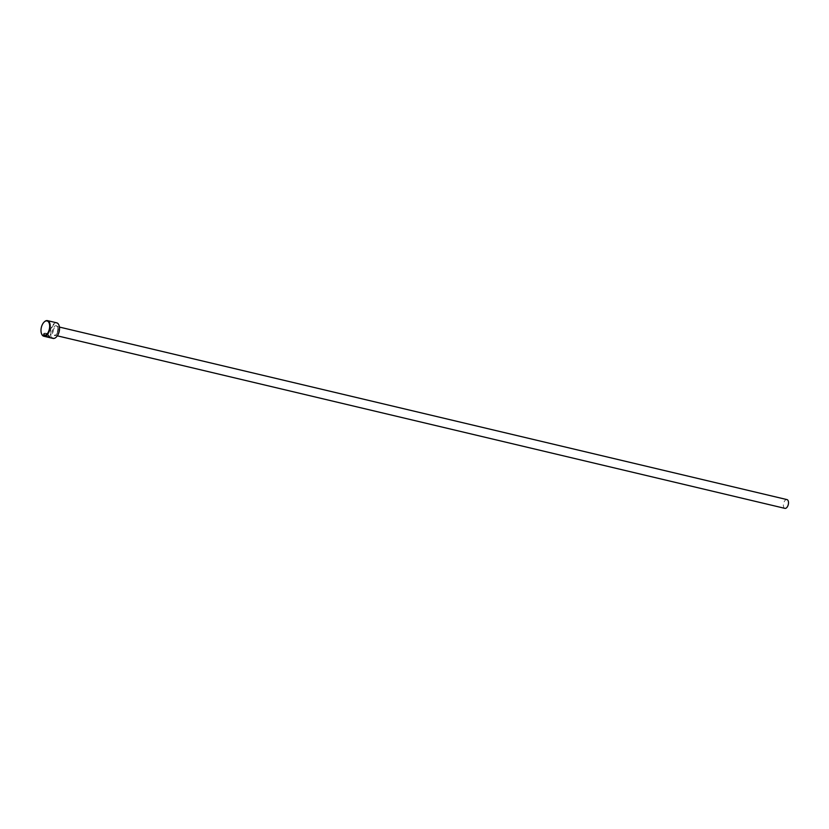 <?xml version="1.0" encoding="UTF-8"?>
<svg xmlns="http://www.w3.org/2000/svg" width="829" height="829" viewBox="0 0 829 829"><rect width="100%" height="100%" fill="white"/><g stroke="black" fill="none" stroke-linecap="round" stroke-linejoin="round"><path stroke-width="0.62" stroke-dasharray="4.14 3.11" d="M49.212 336.439C47.895 334.398 46.331 333.548 44.528 333.89L44.434 334.056C46.237 333.714 47.802 334.564 49.118 336.605L49.377 337.299L49.212 336.439C49.657 337.579 48.217 337.393 44.89 335.859L48.331 336.864A8.01 4.29 103.3 0 1 48.02 336.501L43.709 335.486L47.471 337.092M44.528 333.89L43.968 333.341C46.269 332.781 48.217 333.859 49.833 336.584L50.175 337.403L49.284 337.341L43.709 335.486M49.201 337.507L50.092 337.569L49.74 336.75C48.134 334.025 46.175 332.937 43.885 333.507L44.434 334.056M46.465 334.709A8.01 4.29 103.3 0 1 46.289 334.118L47.491 335.206L46.911 335.714L43.533 334.906L43.647 333.683L44.072 334.626L46.88 335.061L43.989 334.781L43.564 333.807L43.44 335.071L46.828 335.869L47.408 335.362L46.206 334.284A8.01 4.29 -76.7 0 0 46.383 334.875M56.227 337.134A7.616 4.083 103.3 0 1 51.305 335.776A7.616 4.083 103.3 0 1 52.476 326.46A7.616 4.083 103.3 0 1 59.014 325.393M56.724 322.823A8.01 4.29 -76.7 0 0 52.009 326.16A8.01 4.29 -76.7 0 0 53.025 338.408M41.512 333.652A8.01 4.29 103.3 0 1 42.787 323.973A8.01 4.29 103.3 0 1 44.3 321.911M784.897 508.364A4.508 2.414 103.3 0 1 784.327 501.472A4.508 2.414 103.3 0 1 786.98 499.597M49.118 336.605C49.564 337.745 48.123 337.548 44.797 336.025M43.989 334.781L44.217 334.201L43.989 334.781M43.802 335.32L48.02 336.501M48.113 336.346A8.01 4.29 -76.7 0 0 48.414 336.698L48.331 336.864M48.414 336.698L44.89 335.859M54.082 328.305A4.508 2.414 -76.7 0 0 54.652 335.196A4.508 2.414 -76.7 0 0 57.305 333.32A4.508 2.414 -76.7 0 0 56.735 326.429A4.508 2.414 -76.7 0 0 54.082 328.305M57.025 333.538A5.109 2.736 -76.7 0 0 57.47 326.564A5.109 2.736 -76.7 0 0 53.377 327.849A5.109 2.736 -76.7 0 0 52.932 334.823A5.109 2.736 -76.7 0 0 57.025 333.538M57.356 335.838L54.652 335.196C54.818 335.745 55.595 335.134 56.994 333.362C58.237 328.916 58.144 326.605 56.735 326.429L59.439 327.072M49.284 337.341L47.564 336.937"/><path stroke-width="1.24" d="M43.802 336.232L53.025 338.408A8.01 4.29 -76.7 0 0 56.092 337.268A8.01 4.29 -76.7 0 0 57.74 335.071A8.01 4.29 -76.7 0 0 58.952 325.217A8.01 4.29 -76.7 0 0 56.724 322.823L47.502 320.636A8.01 4.29 103.3 0 1 48.517 332.885A8.01 4.29 103.3 0 1 43.802 336.232A8.01 4.29 103.3 0 1 41.574 333.828A8.01 4.29 103.3 0 1 41.512 333.652M59.014 325.393A7.616 4.083 103.3 0 1 59.077 325.569A7.616 4.083 103.3 0 1 57.926 334.926A7.616 4.083 103.3 0 1 56.362 337.02A7.616 4.083 103.3 0 1 56.227 337.134M42.6 324.118A7.616 4.083 -76.7 0 0 41.45 333.476A7.616 4.083 -76.7 0 0 48.051 332.584A7.616 4.083 -76.7 0 0 49.191 323.186A7.616 4.083 -76.7 0 0 44.165 322.035A7.616 4.083 -76.7 0 0 42.6 324.118M59.439 327.072L786.98 499.597A4.508 2.414 103.3 0 1 787.55 506.488A4.508 2.414 103.3 0 1 784.897 508.364L57.356 335.838M44.3 321.911A8.01 4.29 103.3 0 1 44.434 321.776A8.01 4.29 103.3 0 1 47.502 320.636"/></g></svg>
